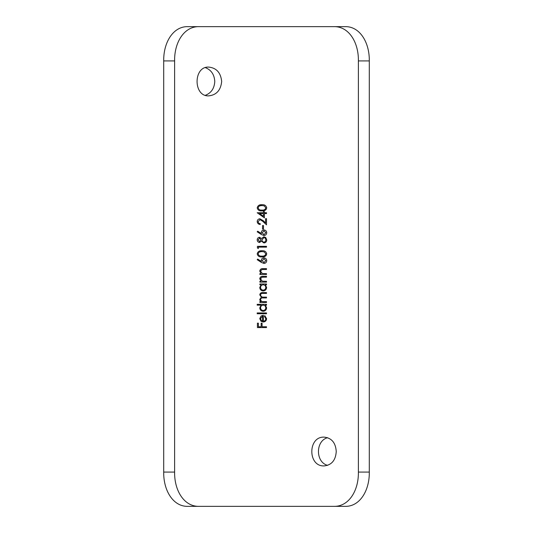 <?xml version="1.0" encoding="UTF-8"?>
<svg xmlns="http://www.w3.org/2000/svg" width="533" height="533" viewBox="0 0 533 533"><rect width="100%" height="100%" fill="white"/><g stroke="black" fill="none" stroke-linecap="round" stroke-linejoin="round"><path stroke-width="0.8" d="M265.8 318.767C265.674 320.253 264.861 321.059 263.362 321.186L263.362 315.256L261.063 315.976L259.758 318.647L260.997 321.239L263.209 321.999C265.301 321.845 266.44 320.733 266.613 318.667L264.788 315.609L264.408 316.329L265.8 318.767L264.408 316.329L264.788 315.609M257.199 305.142L261.157 305.142L259.758 307.827C259.944 309.926 261.077 311.085 263.169 311.305C265.267 311.112 266.42 309.959 266.613 307.854L265.354 305.142L266.5 305.142L266.5 304.33L257.199 304.33L257.199 305.142M259.877 284.809L261.103 284.809L259.758 287.487C259.944 289.586 261.077 290.745 263.169 290.965C265.267 290.771 266.42 289.619 266.613 287.514L265.354 284.809L266.5 284.809L266.5 283.989L259.877 283.989L259.877 284.809M266.5 274.462L266.5 273.649L262.329 273.522L260.57 271.27L261.876 269.558L266.5 269.465L266.5 268.652L263.115 268.652C261.17 268.479 260.051 269.305 259.758 271.13L261.07 273.649L259.877 273.649L259.877 274.462L266.5 274.462M266.733 253.881C266.134 251.563 264.548 250.523 261.969 250.75C259.398 250.523 257.805 251.563 257.199 253.881C257.812 256.173 259.404 257.179 261.969 256.913C264.541 257.173 266.127 256.166 266.733 253.881M259.551 237.272C258.079 237.471 257.299 238.331 257.199 239.843C257.272 241.369 258.045 242.255 259.531 242.502L261.45 241.176L263.935 242.961C265.74 242.755 266.673 241.729 266.733 239.897L265.74 237.491L263.862 236.805L261.45 238.557L259.551 237.272M263.475 229.017L263.475 225.532L262.549 225.532L262.549 229.017L263.475 229.017M264.408 217.857L264.408 213.56L266.5 213.56L266.5 212.747L264.408 212.747L264.408 211.701L263.475 211.701L263.475 212.747L257.199 212.747L264.408 217.857M358.389 472.085L369.296 472.085C369.609 490.567 359.735 506.936 344.858 506.35L333.498 506.35C348.722 506.983 358.729 490.693 358.389 472.085L358.389 60.915C358.722 42.387 348.789 26.024 333.498 26.65L199.502 26.65C184.278 26.017 174.271 42.307 174.611 60.915L163.704 60.915C163.391 42.433 173.265 26.064 188.142 26.65L199.502 26.65M333.498 506.35L188.142 506.35C173.332 506.943 163.384 490.646 163.704 472.085L163.704 60.915M163.704 472.085L174.611 472.085C174.278 490.613 184.211 506.976 199.502 506.35M174.611 472.085L174.611 60.915M336.25 451.524C335.657 460.272 331.653 465.069 324.237 465.915C307.661 466.801 307.674 436.247 324.237 437.133C331.653 437.979 335.657 442.776 336.25 451.524M221.675 81.476C220.789 90.217 216.485 95.014 208.763 95.867C193.173 96.746 193.179 66.192 208.763 67.085C216.478 67.924 220.782 72.721 221.675 81.476M266.733 207.857C266.134 205.538 264.548 204.499 261.969 204.725C259.398 204.492 257.805 205.538 257.199 207.857C257.812 210.142 259.404 211.155 261.969 210.888C264.541 211.148 266.127 210.135 266.733 207.857M258.132 221.568L259.971 219.603L262.749 221.315L266.5 224.833L266.5 218.67L265.567 218.67L265.567 222.894L263.149 220.622L259.897 218.79C258.225 218.943 257.326 219.856 257.199 221.528C257.379 223.347 258.385 224.333 260.224 224.486L260.224 223.667C258.938 223.547 258.239 222.847 258.132 221.568M261.337 234.513L263.975 235.526C265.654 235.379 266.573 234.467 266.733 232.781C266.6 231.056 265.674 230.109 263.955 229.95C262.316 230.089 261.417 230.989 261.27 232.635L261.357 233.574L257.692 231.182L257.199 231.808L261.337 234.513M258.365 248.545L258.365 247.145L266.5 247.145L266.5 246.333L257.432 246.333L257.432 248.012L258.365 248.545L257.432 248.012M261.337 262.409L263.975 263.422C265.654 263.275 266.573 262.363 266.733 260.677C266.6 258.951 265.674 258.005 263.955 257.839C262.316 257.985 261.417 258.878 261.27 260.53L261.357 261.47L257.692 259.071L257.199 259.698L261.337 262.409M266.5 282.13L266.5 281.317L262.329 281.191L260.57 278.939L261.876 277.233L266.5 277.133L266.5 276.321L263.115 276.321C261.17 276.147 260.051 276.973 259.758 278.799L261.07 281.317L259.877 281.317L259.877 282.13L266.5 282.13M266.5 302.471L266.5 301.658L263.715 301.658C261.969 301.831 260.923 301.118 260.57 299.513C260.85 298.24 261.703 297.714 263.129 297.94L266.5 297.94L266.5 297.128L263.922 297.128C262.096 297.361 260.977 296.648 260.57 294.976C260.784 293.75 261.563 293.223 262.909 293.41L266.5 293.41L266.5 292.59L262.909 292.59C261.11 292.424 260.057 293.17 259.758 294.836L261.357 297.267L259.758 299.373L260.097 300.739L261.023 301.658L259.877 301.658L259.877 302.471L266.5 302.471M266.5 313.744L266.5 312.931L257.199 312.931L257.199 313.744L266.5 313.744M266.5 327.575L266.5 326.762L262.083 326.762L262.083 323.158L261.157 323.158L261.157 326.762L258.365 326.762L258.365 323.158L257.432 323.158L257.432 327.575L266.5 327.575M205.372 95.307C211.215 93.028 214.346 88.411 214.779 81.476C214.346 74.54 211.215 69.923 205.372 67.638M327.628 437.693C315.403 440.744 315.396 462.304 327.628 465.362M333.498 26.65L344.858 26.65C359.668 26.057 369.616 42.354 369.296 60.915L358.389 60.915M369.296 472.085L369.296 60.915M266.24 209.409L261.969 210.888M261.969 205.538L264.248 205.885L265.8 207.83C265.254 209.576 263.975 210.322 261.969 210.069C259.957 210.315 258.678 209.569 258.132 207.83C258.685 206.098 259.964 205.332 261.969 205.538L259.564 205.925M263.475 213.56L263.475 216.258L259.538 213.56L263.475 213.56M257.199 231.808L257.692 231.182M261.357 233.574L261.27 232.635M262.203 232.808L264.002 230.762L265.8 232.734L264.002 234.713L262.203 232.808M258.132 239.89L259.524 238.084L261.037 239.857L259.538 241.682L258.132 239.89M261.969 239.837L263.875 237.618C265.141 237.811 265.78 238.571 265.8 239.89C265.807 241.183 265.194 241.935 263.962 242.149C262.682 241.942 262.016 241.169 261.969 239.837M266.24 255.434L261.969 256.913M261.969 251.563L264.248 251.909L265.8 253.855C265.254 255.6 263.975 256.346 261.969 256.1C259.957 256.346 258.678 255.593 258.132 253.855C258.685 252.122 259.964 251.356 261.969 251.563L259.564 251.949M257.199 259.698L257.692 259.071M261.357 261.47L261.27 260.53M262.203 260.704L264.002 258.652L265.8 260.63L264.002 262.609L262.203 260.704M259.758 271.13L260.837 269.092M263.382 269.465L261.876 269.558M259.758 278.799L260.837 276.76M263.382 277.133L261.876 277.233M260.57 287.474C260.697 285.848 261.576 284.955 263.202 284.809C264.814 284.955 265.681 285.848 265.8 287.48C265.654 289.086 264.781 289.972 263.175 290.152C261.576 289.979 260.71 289.093 260.57 287.474C260.704 289.086 261.576 289.979 263.175 290.152M261.023 301.658L260.097 300.739M260.57 299.513C260.923 301.112 261.969 301.831 263.715 301.658M260.57 307.814C260.697 306.182 261.576 305.296 263.202 305.142C264.814 305.296 265.681 306.189 265.8 307.821C265.654 309.426 264.781 310.313 263.175 310.492C261.576 310.319 260.71 309.426 260.57 307.814C260.704 309.426 261.576 310.319 263.175 310.492M261.197 320.313L260.57 318.607L262.549 316.069L262.549 321.099L261.197 320.313L262.549 321.099"/></g></svg>
